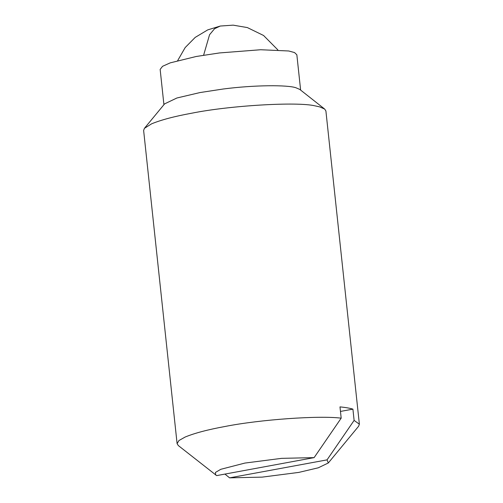 <?xml version="1.0" encoding="UTF-8"?>
<svg xmlns="http://www.w3.org/2000/svg" width="503" height="503" viewBox="0 0 503 503"><rect width="100%" height="100%" fill="white"/><g stroke="black" fill="none" stroke-linecap="round" stroke-linejoin="round"><path stroke-width="0.75" d="M224.942 474.078L229.582 477.85L262.113 477.127L298.782 472.405L318.305 467.796L328.308 462.967L358.57 426.305L359.375 424.192L325.9 110.949L324.668 109.057L299.782 89.427L295.984 87.78C287.716 84.844 254.625 84.932 223.282 89L200.037 92.552L176.893 97.997L164.6 103.876L144.43 128.322L143.625 130.428L177.1 443.671L178.332 445.57L216.655 475.612L314.117 457.623L281.592 458.352L244.917 463.068L220.823 469.293L215.447 472.436L215.661 475.008M300.624 90.094L296.852 54.796L294.525 52.557L288.741 50.985L260.686 49.74L219.427 52.947L196.183 56.493L170.228 62.862L162.557 66.308L160.149 69.401L163.921 104.706M324.668 109.057L319.606 106.856L315.079 105.869C297.355 101.512 229.481 105.555 191.668 113.219C174.692 116.306 161.362 119.827 151.68 123.788L144.43 128.322M359.375 424.192L354.112 420.401L352.911 409.134C349.811 408.166 345.498 407.417 339.984 406.896L341.185 418.163C318.908 415.352 259.875 419.577 225.149 426.462C207.991 429.593 194.661 433.114 185.154 437.032L178.942 440.54L177.1 443.671M352.911 409.134L340.468 411.429M341.185 418.163L314.117 457.623M328.308 462.967L327.044 459.868L229.582 477.85M327.044 459.868L354.112 420.401M277.845 49.885L263.559 35.48L247.35 27.577L233.172 25.15L220.276 26.043L214.567 28.728L209.556 34.738L203.614 55.204M177.685 60.593L185.173 47.571L195.189 37.404L207.72 29.891L220.27 26.049"/></g></svg>

